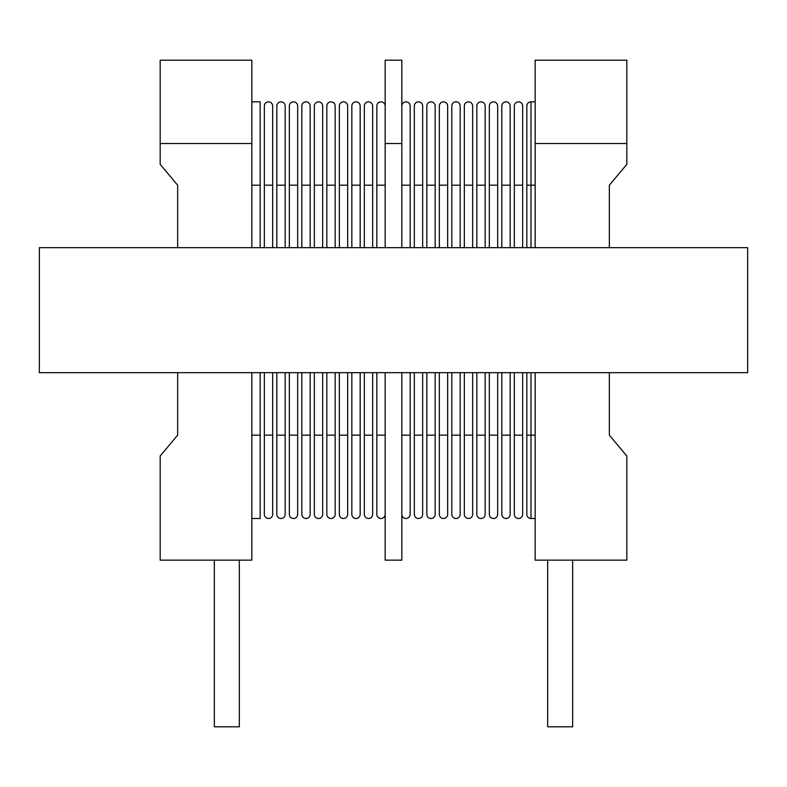 <?xml version="1.0" encoding="UTF-8"?>
<svg xmlns="http://www.w3.org/2000/svg" width="787" height="787" viewBox="0 0 787 787"><rect width="100%" height="100%" fill="white"/><g stroke="black" fill="none" stroke-linecap="round" stroke-linejoin="round"><path stroke-width="1.18" d="M626.826 60.186L626.826 143.509L535.16 143.509L535.16 60.186L626.826 60.186M609.345 247.669L609.345 185.181L626.826 164.345L626.826 143.509M535.16 143.509L535.16 247.669M535.16 372.664L535.16 560.157L626.826 560.157L626.826 455.998L609.345 435.162L609.345 372.664M251.84 247.669L251.84 143.509L160.174 143.509L160.174 164.345L177.655 185.181L177.655 247.669M177.655 372.664L177.655 435.162L160.174 455.998L160.174 560.157L251.84 560.157L251.84 372.664M747.65 247.669L39.35 247.669L39.35 372.664L747.65 372.664L747.65 247.669M547.663 560.157L547.663 726.814L572.661 726.814L572.661 560.157M160.174 143.509L160.174 60.186L251.84 60.186L251.84 143.509M251.84 101.848L260.172 101.848L260.172 247.669M260.172 372.664L260.172 518.495L251.84 518.495M214.339 560.157L214.339 726.814L239.337 726.814L239.337 560.157M535.16 518.495L530.989 518.495L530.989 372.664M526.828 247.669L526.828 106.009L526.828 185.181L530.989 185.181L530.989 101.848A4.171 4.171 0 0 0 526.828 106.009M526.828 514.324A4.171 4.171 0 0 0 530.989 518.495A4.171 4.171 0 0 1 526.828 514.324A4.171 4.171 0 0 0 530.989 518.495A4.171 4.171 0 0 1 526.828 514.324L526.828 372.664M535.16 101.848L530.989 101.848M401.832 143.509L385.168 143.509L385.168 60.186L401.832 60.186L401.832 247.669M385.168 143.509L385.168 247.669M385.168 372.664L385.168 560.157L401.832 560.157L401.832 372.664M385.168 106.009A4.171 4.171 0 0 0 380.997 101.848A4.171 4.171 0 0 0 376.835 106.009L376.835 185.181L385.168 185.181M376.835 514.324A4.171 4.171 0 0 0 380.997 518.495A4.171 4.171 0 0 0 385.168 514.324A4.171 4.171 0 0 1 380.997 518.495A4.171 4.171 0 0 1 376.835 514.324L376.835 372.664M376.835 247.669L376.835 185.181M364.332 247.669L364.332 106.009A4.171 4.171 0 0 1 368.503 101.848A4.171 4.171 0 0 1 372.664 106.009L372.664 247.669M372.664 372.664L372.664 514.324A4.171 4.171 0 0 1 368.503 518.495A4.171 4.171 0 0 1 364.332 514.324L364.332 372.664M351.838 247.669L351.838 106.009A4.171 4.171 0 0 1 355.999 101.848A4.171 4.171 0 0 1 360.171 106.009L360.171 247.669M360.171 372.664L360.171 514.324A4.171 4.171 0 0 1 355.999 518.495A4.171 4.171 0 0 1 351.838 514.324L351.838 372.664M339.335 247.669L339.335 106.009A4.171 4.171 0 0 1 343.506 101.848A4.171 4.171 0 0 1 347.667 106.009L347.667 247.669M347.667 372.664L347.667 514.324A4.171 4.171 0 0 1 343.506 518.495A4.171 4.171 0 0 1 339.335 514.324L339.335 372.664M326.841 247.669L326.841 106.009A4.171 4.171 0 0 1 331.002 101.848A4.171 4.171 0 0 1 335.173 106.009L335.173 247.669M335.173 372.664L335.173 514.324A4.171 4.171 0 0 1 331.002 518.495A4.171 4.171 0 0 1 326.841 514.324L326.841 372.664M326.841 514.324A4.171 4.171 0 0 0 331.002 518.495A4.171 4.171 0 0 0 335.173 514.324L335.173 435.162L326.841 435.162M314.338 247.669L314.338 106.009A4.171 4.171 0 0 1 318.499 101.848A4.171 4.171 0 0 1 322.67 106.009L322.67 247.669M322.67 372.664L322.67 514.324A4.171 4.171 0 0 1 318.499 518.495A4.171 4.171 0 0 1 314.338 514.324L314.338 372.664M314.338 514.324A4.171 4.171 0 0 0 318.499 518.495A4.171 4.171 0 0 0 322.67 514.324L322.67 435.162L314.338 435.162M301.834 247.669L301.834 106.009A4.171 4.171 0 0 1 306.005 101.848A4.171 4.171 0 0 1 310.167 106.009L310.167 247.669M310.167 372.664L310.167 514.324A4.171 4.171 0 0 1 306.005 518.495A4.171 4.171 0 0 1 301.834 514.324L301.834 372.664M301.834 514.324A4.171 4.171 0 0 0 306.005 518.495A4.171 4.171 0 0 0 310.167 514.324L310.167 435.162L301.834 435.162M289.341 247.669L289.341 106.009A4.171 4.171 0 0 1 293.502 101.848A4.171 4.171 0 0 1 297.673 106.009L297.673 247.669M297.673 372.664L297.673 514.324A4.171 4.171 0 0 1 293.502 518.495A4.171 4.171 0 0 1 289.341 514.324L289.341 372.664M276.837 247.669L276.837 106.009A4.171 4.171 0 0 1 281.008 101.848A4.171 4.171 0 0 1 285.169 106.009L285.169 247.669M285.169 372.664L285.169 514.324A4.171 4.171 0 0 1 281.008 518.495A4.171 4.171 0 0 1 276.837 514.324L276.837 372.664M264.343 247.669L264.343 106.009A4.171 4.171 0 0 1 268.505 101.848A4.171 4.171 0 0 1 272.676 106.009L272.676 247.669M272.676 372.664L272.676 514.324A4.171 4.171 0 0 1 268.505 518.495A4.171 4.171 0 0 1 264.343 514.324L264.343 372.664M401.832 106.009A4.171 4.171 0 0 1 406.003 101.848A4.171 4.171 0 0 1 410.165 106.009L410.165 247.669M410.165 372.664L410.165 514.324A4.171 4.171 0 0 1 406.003 518.495A4.171 4.171 0 0 1 401.832 514.324A4.171 4.171 0 0 0 406.003 518.495A4.171 4.171 0 0 0 410.165 514.324M414.336 247.669L414.336 106.009A4.171 4.171 0 0 1 418.497 101.848A4.171 4.171 0 0 1 422.668 106.009L422.668 247.669M422.668 372.664L422.668 514.324A4.171 4.171 0 0 1 418.497 518.495A4.171 4.171 0 0 1 414.336 514.324L414.336 372.664M426.829 247.669L426.829 106.009A4.171 4.171 0 0 1 431.001 101.848A4.171 4.171 0 0 1 435.162 106.009L435.162 247.669M435.162 372.664L435.162 514.324A4.171 4.171 0 0 1 431.001 518.495A4.171 4.171 0 0 1 426.829 514.324L426.829 372.664M439.333 247.669L439.333 106.009A4.171 4.171 0 0 1 443.494 101.848A4.171 4.171 0 0 1 447.665 106.009L447.665 247.669M447.665 372.664L447.665 514.324A4.171 4.171 0 0 1 443.494 518.495A4.171 4.171 0 0 1 439.333 514.324L439.333 372.664M439.333 514.324A4.171 4.171 0 0 0 443.494 518.495A4.171 4.171 0 0 0 447.665 514.324L447.665 435.162L439.333 435.162M451.827 247.669L451.827 106.009A4.171 4.171 0 0 1 455.998 101.848A4.171 4.171 0 0 1 460.159 106.009L460.159 247.669M460.159 372.664L460.159 514.324A4.171 4.171 0 0 1 455.998 518.495A4.171 4.171 0 0 1 451.827 514.324L451.827 372.664M451.827 514.324A4.171 4.171 0 0 0 455.998 518.495A4.171 4.171 0 0 0 460.159 514.324L460.159 435.162L451.827 435.162M464.33 247.669L464.33 106.009A4.171 4.171 0 0 1 468.501 101.848A4.171 4.171 0 0 1 472.662 106.009L472.662 247.669M472.662 372.664L472.662 514.324A4.171 4.171 0 0 1 468.501 518.495A4.171 4.171 0 0 1 464.33 514.324L464.33 372.664M476.833 247.669L476.833 106.009A4.171 4.171 0 0 1 480.995 101.848A4.171 4.171 0 0 1 485.166 106.009L485.166 247.669M485.166 372.664L485.166 514.324A4.171 4.171 0 0 1 480.995 518.495A4.171 4.171 0 0 1 476.833 514.324L476.833 372.664M489.327 247.669L489.327 106.009A4.171 4.171 0 0 1 493.498 101.848A4.171 4.171 0 0 1 497.659 106.009L497.659 247.669M497.659 372.664L497.659 514.324A4.171 4.171 0 0 1 493.498 518.495A4.171 4.171 0 0 1 489.327 514.324L489.327 372.664M501.831 247.669L501.831 106.009A4.171 4.171 0 0 1 505.992 101.848A4.171 4.171 0 0 1 510.163 106.009L510.163 247.669M510.163 372.664L510.163 514.324A4.171 4.171 0 0 1 505.992 518.495A4.171 4.171 0 0 1 501.831 514.324L501.831 372.664M501.831 514.324A4.171 4.171 0 0 0 505.992 518.495A4.171 4.171 0 0 0 510.163 514.324L510.163 435.162L501.831 435.162M514.324 247.669L514.324 106.009A4.171 4.171 0 0 1 518.495 101.848A4.171 4.171 0 0 1 522.657 106.009L522.657 247.669M522.657 372.664L522.657 514.324A4.171 4.171 0 0 1 518.495 518.495A4.171 4.171 0 0 1 514.324 514.324L514.324 372.664M260.172 185.181L251.84 185.181M260.172 435.162L251.84 435.162M535.16 185.181L530.989 185.181L530.989 247.669M535.16 435.162L526.828 435.162M385.168 435.162L376.835 435.162M364.332 185.181L372.664 185.181M372.664 435.162L364.332 435.162M372.664 514.324A4.171 4.171 0 0 1 368.503 518.495A4.171 4.171 0 0 1 364.332 514.324M351.838 185.181L360.171 185.181M360.171 435.162L351.838 435.162M360.171 514.324A4.171 4.171 0 0 1 355.999 518.495A4.171 4.171 0 0 1 351.838 514.324M339.335 185.181L347.667 185.181M347.667 435.162L339.335 435.162M347.667 514.324A4.171 4.171 0 0 1 343.506 518.495A4.171 4.171 0 0 1 339.335 514.324M326.841 185.181L335.173 185.181M314.338 185.181L322.67 185.181M301.834 185.181L310.167 185.181M289.341 185.181L297.673 185.181M297.673 435.162L289.341 435.162M297.673 514.324A4.171 4.171 0 0 1 293.502 518.495A4.171 4.171 0 0 1 289.341 514.324M276.837 185.181L285.169 185.181M285.169 435.162L276.837 435.162M285.169 514.324A4.171 4.171 0 0 1 281.008 518.495A4.171 4.171 0 0 1 276.837 514.324M264.343 185.181L272.676 185.181M272.676 435.162L264.343 435.162M272.676 514.324A4.171 4.171 0 0 1 268.505 518.495A4.171 4.171 0 0 1 264.343 514.324M401.832 185.181L410.165 185.181M410.165 435.162L401.832 435.162M414.336 185.181L422.668 185.181M422.668 435.162L414.336 435.162M422.668 514.324A4.171 4.171 0 0 1 418.497 518.495A4.171 4.171 0 0 1 414.336 514.324M426.829 185.181L435.162 185.181M435.162 435.162L426.829 435.162M435.162 514.324A4.171 4.171 0 0 1 431.001 518.495A4.171 4.171 0 0 1 426.829 514.324M439.333 185.181L447.665 185.181M451.827 185.181L460.159 185.181M464.33 185.181L472.662 185.181M472.662 435.162L464.33 435.162M472.662 514.324A4.171 4.171 0 0 1 468.501 518.495A4.171 4.171 0 0 1 464.33 514.324M476.833 185.181L485.166 185.181M485.166 435.162L476.833 435.162M485.166 514.324A4.171 4.171 0 0 1 480.995 518.495A4.171 4.171 0 0 1 476.833 514.324M489.327 185.181L497.659 185.181M497.659 435.162L489.327 435.162M497.659 514.324A4.171 4.171 0 0 1 493.498 518.495A4.171 4.171 0 0 1 489.327 514.324M501.831 185.181L510.163 185.181M514.324 185.181L522.657 185.181M522.657 435.162L514.324 435.162M522.657 514.324A4.171 4.171 0 0 1 518.495 518.495A4.171 4.171 0 0 1 514.324 514.324"/></g></svg>
